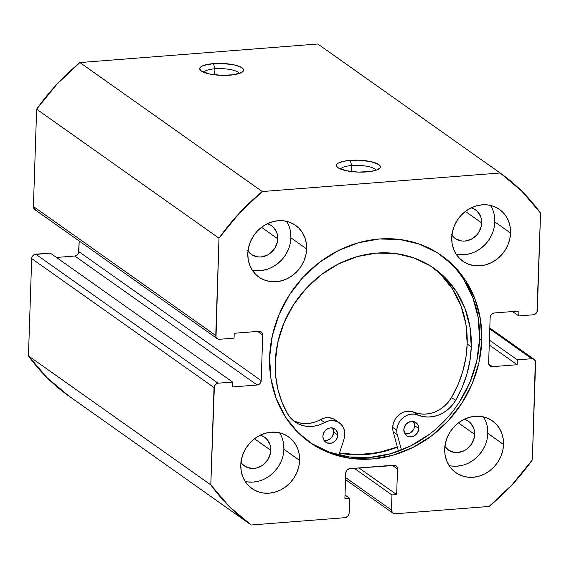 <?xml version="1.0" encoding="UTF-8"?>
<svg xmlns="http://www.w3.org/2000/svg" width="569" height="569" viewBox="0 0 569 569"><rect width="100%" height="100%" fill="white"/><g stroke="black" fill="none" stroke-linecap="round" stroke-linejoin="round"><path stroke-width="0.85" d="M214.911 68.792A17.753 4.808 1.9 0 0 203.887 72.363A17.753 4.808 -178.1 0 1 214.911 68.792L214.712 74.838L214.911 68.792A17.753 4.808 -178.1 0 1 239.172 73.529A17.753 4.808 1.9 0 0 214.911 68.792L213.475 63.614L214.911 68.792M229.819 75.179A21.978 5.953 -178.1 0 1 200.508 70.371A21.978 5.953 -178.1 0 1 213.475 63.614L203.524 65.471L201.447 66.431L199.676 68.657L201.255 70.99L209.236 73.934L221.398 75.35L233.646 74.759L241.846 72.363L243.617 70.143L243.24 68.963L240.054 66.708L234.058 64.866L221.896 63.444L213.475 63.614A21.978 5.953 -178.1 0 1 236.491 65.463A21.978 5.953 -178.1 0 1 242.671 71.772A21.978 5.953 -178.1 0 1 229.819 75.179M351.678 165.536A17.753 4.808 1.9 0 0 340.66 169.107A17.753 4.808 -178.1 0 1 351.678 165.536L351.478 171.582L351.678 165.536A17.753 4.808 -178.1 0 1 375.938 170.273A17.753 4.808 1.9 0 0 351.678 165.536L350.241 160.358L351.678 165.536M366.592 171.923A21.978 5.953 -178.1 0 1 337.282 167.115A21.978 5.953 -178.1 0 1 350.241 160.358L343.057 161.404L338.214 163.175L336.919 164.249L336.45 165.401L336.82 166.575L338.022 167.734L346.002 170.679L358.164 172.094L370.412 171.504L376.543 170.067L379.914 168.033L380.384 166.888L378.805 164.548L370.832 161.603L358.669 160.188L350.241 160.358A21.978 5.953 -178.1 0 1 373.257 162.208A21.978 5.953 -178.1 0 1 379.438 168.516A21.978 5.953 -178.1 0 1 366.592 171.923M308.554 441.558A114.341 101.787 125.3 0 0 418.599 441.565A114.341 101.787 125.3 0 0 479.553 339.167L481.751 340.724A114.341 101.787 -54.7 0 1 420.164 443.5A114.341 101.787 -54.7 0 1 309.65 442.341A114.341 101.787 -54.7 0 1 269.606 357.268L270.929 378.57L276.278 398.734L285.453 416.992L298.092 432.632L313.711 445.058L331.713 453.792L351.407 458.5L372.026 458.998L392.795 455.271L412.902 447.454L431.579 435.861L448.102 420.925L461.85 403.229L472.284 383.449L479.006 362.339L481.751 340.724L480.428 319.422L475.072 299.258L465.904 281.001L453.265 265.36L437.646 252.935L419.645 244.201L399.95 239.492L379.331 238.994L358.562 242.721L338.455 250.531L319.778 262.131L303.256 277.06L289.507 294.763L279.073 314.543L272.352 335.653L269.606 357.268A114.341 101.787 -54.7 0 1 331.194 254.492A114.341 101.787 -54.7 0 1 441.708 255.652A114.341 101.787 -54.7 0 1 481.751 340.724L479.553 339.167A114.341 101.787 125.3 0 0 440.605 254.876M449.062 465.542A31.7 28.222 125.3 0 0 487.818 433.358L503.537 444.481A31.7 28.222 -54.7 0 1 486.467 472.974A31.7 28.222 -54.7 0 1 455.819 472.654A31.7 28.222 -54.7 0 1 444.716 449.069L445.086 454.972L446.573 460.563L449.112 465.627L452.618 469.966L456.95 473.408L461.936 475.833L467.398 477.135L473.116 477.27L478.878 476.239L484.447 474.077L489.625 470.862L494.212 466.715L498.024 461.815L500.912 456.324L502.776 450.477L503.537 444.481L503.174 438.571L501.687 432.981L499.148 427.924L495.642 423.585L491.31 420.142L486.317 417.717L480.862 416.416L475.143 416.273L469.382 417.312L463.806 419.474L458.628 422.689L454.048 426.828L450.235 431.736L447.341 437.22L445.477 443.073L444.716 449.069A31.7 28.222 -54.7 0 1 461.793 420.569A31.7 28.222 -54.7 0 1 492.434 420.889A31.7 28.222 -54.7 0 1 503.537 444.481L487.818 433.358L487.448 427.454M245.147 481.452A31.7 28.222 125.3 0 0 283.903 449.268L299.621 460.385A31.7 28.222 -54.7 0 1 282.544 488.885A31.7 28.222 -54.7 0 1 251.903 488.565A31.7 28.222 -54.7 0 1 240.801 464.973L241.171 470.883L242.657 476.473L245.196 481.53L248.703 485.869L253.034 489.312L258.02 491.737L263.483 493.039L269.201 493.181L274.962 492.149L280.531 489.98L285.709 486.765L290.297 482.626L294.109 477.718L296.997 472.234L298.86 466.381L299.621 460.385L299.258 454.482L297.772 448.891L295.233 443.827L291.726 439.488L287.395 436.046L282.402 433.621L276.947 432.319L271.228 432.184L265.467 433.215L259.891 435.377L254.713 438.592L250.132 442.739L246.32 447.639L243.425 453.13L241.562 458.977L240.801 464.973A31.7 28.222 -54.7 0 1 257.878 436.48A31.7 28.222 -54.7 0 1 288.519 436.8A31.7 28.222 -54.7 0 1 299.621 460.385L283.903 449.268L283.533 443.358M456.075 254.08A31.7 28.222 125.3 0 0 494.831 221.896L510.557 233.02A31.7 28.222 -54.7 0 1 493.479 261.512A31.7 28.222 -54.7 0 1 462.839 261.192A31.7 28.222 -54.7 0 1 451.736 237.607L452.099 243.511L453.585 249.101L456.125 254.165L459.631 258.497L463.963 261.946L468.956 264.365L474.411 265.673L480.129 265.808L485.89 264.777L491.467 262.608L496.645 259.393L501.225 255.253L505.037 250.346L507.932 244.862L509.796 239.008L510.557 233.02L510.187 227.109L508.7 221.519L506.161 216.462L502.655 212.123L498.323 208.674L493.337 206.255L487.875 204.947L482.156 204.812L476.395 205.843L470.826 208.012L465.648 211.227L461.061 215.367L457.248 220.274L454.361 225.758L452.497 231.611L451.736 237.607A31.7 28.222 -54.7 0 1 468.806 209.108A31.7 28.222 -54.7 0 1 499.454 209.428A31.7 28.222 -54.7 0 1 510.557 233.02L494.831 221.896L494.468 215.992M252.159 269.983A31.7 28.222 125.3 0 0 290.915 237.799L306.641 248.923A31.7 28.222 -54.7 0 1 289.564 277.423A31.7 28.222 -54.7 0 1 258.923 277.096A31.7 28.222 -54.7 0 1 247.821 253.511L248.184 259.414L249.67 265.005L252.209 270.069L255.716 274.407L260.047 277.85L265.04 280.275L270.495 281.577L276.214 281.719L281.975 280.681L287.551 278.518L292.729 275.304L297.31 271.164L301.122 266.256L304.017 260.766L305.88 254.919L306.641 248.923L306.271 243.02L304.785 237.422L302.246 232.365L298.739 228.027L294.408 224.584L289.415 222.159L283.959 220.857L278.241 220.715L272.48 221.754L266.911 223.916L261.733 227.131L257.145 231.27L253.333 236.178L250.445 241.661L248.582 247.515L247.821 253.511A31.7 28.222 -54.7 0 1 264.891 225.011A31.7 28.222 -54.7 0 1 295.539 225.338A31.7 28.222 -54.7 0 1 306.641 248.923L290.915 237.799L290.553 231.896M247.664 250.531L252.003 254.834L257.785 256.896L260.951 256.975L267.217 255.204L270.083 253.425L274.727 248.418L277.359 242.145L277.58 235.559L276.754 232.465L273.412 227.266L271.015 225.36L267.309 223.717A17.539 15.619 -54.7 0 1 271.641 225.772A17.539 15.619 -54.7 0 1 277.779 238.831L261.498 227.308L277.779 238.831A17.539 15.619 -54.7 0 1 268.333 254.599A17.539 15.619 -54.7 0 1 251.377 254.421A17.539 15.619 -54.7 0 1 247.999 251.021M451.58 234.62L455.918 238.93L461.701 240.993L464.866 241.064L471.132 239.3L476.538 235.225L478.643 232.515L481.274 226.242L481.495 219.655L480.67 216.561L477.327 211.362L474.93 209.456L471.224 207.813A17.539 15.619 -54.7 0 1 475.556 209.869A17.539 15.619 -54.7 0 1 481.694 222.92L465.414 211.405L481.694 222.92A17.539 15.619 -54.7 0 1 472.249 238.688A17.539 15.619 -54.7 0 1 455.292 238.511A17.539 15.619 -54.7 0 1 451.914 235.118M240.651 461.992L242.586 464.389L247.75 467.64L253.93 468.436L257.117 467.867L263.07 464.887L267.714 459.88L270.346 453.607L270.567 447.021L269.742 443.927L266.399 438.727L264.002 436.821L260.296 435.185A17.539 15.619 -54.7 0 1 264.621 437.241A17.539 15.619 -54.7 0 1 270.766 450.292L254.485 438.77L270.766 450.292A17.539 15.619 -54.7 0 1 261.32 466.061A17.539 15.619 -54.7 0 1 244.364 465.883A17.539 15.619 -54.7 0 1 240.986 462.483M444.567 446.089L448.898 450.392L454.688 452.455L457.846 452.533L464.119 450.762L466.985 448.984L471.63 443.976L474.262 437.703L474.482 431.117L473.657 428.023L470.314 422.824L467.917 420.918L464.212 419.275A17.539 15.619 -54.7 0 1 468.536 421.33A17.539 15.619 -54.7 0 1 474.681 434.382L458.401 422.867L474.681 434.382A17.539 15.619 -54.7 0 1 465.236 450.15A17.539 15.619 -54.7 0 1 448.28 449.972A17.539 15.619 -54.7 0 1 444.901 446.58M262.266 191.54L500.151 172.99L521.958 191.312L540.55 213.105L536.972 312.004L536.076 313.391L533.267 314.799L518.757 315.93L518.921 311.051L494.212 312.978L491.403 314.387L490.158 317.353L488.643 362.901L489.696 365.682L492.434 366.656L517.136 364.729L517.299 359.85L531.809 358.719L533.295 358.911L535.351 360.945L532.364 459.802L512.228 484.617L489.091 506.446L395.242 513.771L392.51 512.797L391.458 510.009L391.956 494.959L396.664 494.596L397.511 468.977L397.269 467.441L395.22 465.406L349.807 468.643L346.99 470.044L345.753 473.01L344.899 498.629L349.608 498.266L349.11 513.309L347.865 516.275L345.049 517.683L251.206 525.002L229.399 506.68L210.807 484.88L214.385 385.981L216.583 383.62L218.091 383.193L232.6 382.062L232.437 386.941L257.145 385.014L259.955 383.606L261.199 380.64L262.714 335.091L261.662 332.31L258.923 331.336L234.222 333.256L234.058 338.142L219.549 339.273L218.055 339.081L216.007 337.04L218.994 238.191L239.129 213.375L262.266 191.54L79.909 62.554L317.794 43.998L500.151 172.99L262.266 191.54L79.909 62.554L317.794 43.998L500.151 172.99A215.573 191.909 -54.7 0 1 500.172 172.997A215.573 191.909 -54.7 0 1 540.55 213.105L537.321 310.425A4.225 3.763 -54.7 0 1 533.267 314.799L518.757 315.93L512.555 311.549L518.757 315.93L518.921 311.051L494.212 312.978A4.225 3.763 -54.7 0 0 490.158 317.353L488.643 362.901A4.225 3.763 -54.7 0 0 490.122 366.045A4.225 3.763 -54.7 0 0 492.434 366.656L488.778 364.075L492.434 366.656L517.136 364.729L489.24 344.999L517.136 364.729L517.299 359.85L489.404 340.12L517.299 359.85L531.809 358.719A4.225 3.763 -54.7 0 1 534.113 359.338A4.225 3.763 -54.7 0 1 535.593 362.481L532.364 459.802A215.573 191.909 -54.7 0 1 489.091 506.446L395.242 513.771A4.225 3.763 -54.7 0 1 392.937 513.153A4.225 3.763 -54.7 0 1 391.458 510.009L345.596 477.569L391.458 510.009L391.956 494.959L354.252 468.294L391.956 494.959L396.664 494.596L358.961 467.924L396.664 494.596L397.511 468.977L392.347 465.321L397.511 468.977A4.225 3.763 -54.7 0 0 396.031 465.826A4.225 3.763 -54.7 0 0 393.727 465.214L349.807 468.643A4.225 3.763 -54.7 0 0 345.753 473.01L344.899 498.629L349.608 498.266L345.02 495.023L349.608 498.266L349.11 513.309A4.225 3.763 -54.7 0 1 345.049 517.683L251.206 525.002A215.573 191.909 -54.7 0 1 251.185 524.995A215.573 191.909 -54.7 0 1 210.807 484.88L28.45 355.895L31.679 258.575L32.028 256.996L34.225 254.628L50.243 253.07L232.6 382.062L50.243 253.07L35.733 254.201A4.225 3.763 125.3 0 0 31.679 258.575L214.036 387.56L210.807 484.88L28.45 355.895L31.679 258.575L214.036 387.56A4.225 3.763 -54.7 0 1 218.091 383.193L35.733 254.201L218.091 383.193L232.6 382.062L232.437 386.941L257.145 385.014L74.788 256.022L77.597 254.613L78.494 253.226L79.198 241.007L78.842 251.647L261.199 380.64L78.842 251.647A4.225 3.763 125.3 0 1 74.788 256.022L257.145 385.014A4.225 3.763 -54.7 0 0 261.199 380.64L262.714 335.091L257.551 331.442L262.714 335.091A4.225 3.763 -54.7 0 0 261.228 331.947A4.225 3.763 -54.7 0 0 258.923 331.336L234.222 333.256L234.058 338.142L219.549 339.273A4.225 3.763 -54.7 0 1 217.244 338.655A4.225 3.763 -54.7 0 1 215.765 335.511L33.407 206.519L36.636 109.198L56.772 84.383L79.909 62.554A215.573 191.909 125.3 0 0 36.636 109.198L218.994 238.191L215.765 335.511L33.407 206.519L36.636 109.198L218.994 238.191A215.573 191.909 -54.7 0 1 262.266 191.54M68.849 396.01L47.042 377.688L28.45 355.895A215.573 191.909 125.3 0 0 68.828 396.003A215.573 191.909 125.3 0 0 68.849 396.01L251.171 524.981M56.445 257.451L74.788 256.022L56.445 257.451M35.705 210.089L33.649 208.055L33.407 206.519A4.225 3.763 125.3 0 0 34.887 209.662L217.244 338.655M254.777 270.46L260.495 270.595L266.256 269.564M271.826 267.394L277.003 264.18L281.591 260.04L285.403 255.132L288.291 249.649M290.154 243.795L290.915 237.799A31.7 28.222 125.3 0 0 286.577 221.327M458.692 254.549L464.411 254.692L470.172 253.66M475.741 251.491L480.919 248.276L485.506 244.137L489.319 239.229L492.206 233.745M494.07 227.892L494.831 221.896A31.7 28.222 125.3 0 0 490.492 205.423M247.764 481.922L253.482 482.057L259.236 481.025M264.813 478.863L269.991 475.648L274.571 471.502L278.383 466.594L281.278 461.11M283.142 455.257L283.903 449.268A31.7 28.222 125.3 0 0 279.564 432.789M451.679 466.018L457.398 466.153L463.152 465.122M468.728 462.953L473.906 459.738L478.486 455.598L482.299 450.691L485.193 445.207M487.057 439.353L487.818 433.358A31.7 28.222 125.3 0 0 483.479 416.885M489.774 328.982L531.809 358.719L489.774 328.982M459.645 401.671L470.079 381.891L476.801 360.782L479.553 339.167L478.23 317.865L472.875 297.701L463.707 279.443M311.513 443.5L329.515 452.234L349.202 456.943L369.829 457.44L390.59 453.713L410.697 445.904L429.375 434.303M397.382 447.142L386.507 450.819L365.739 454.546L345.12 454.048L339.487 453.152A114.341 101.787 -54.7 0 0 397.382 447.142M397.333 446.95A114.127 101.602 -54.7 0 1 339.551 452.952L357.368 454.652L378.136 452.632L397.333 446.95M418.741 428.542A8.03 7.148 -54.7 0 1 414.417 435.776A8.03 7.148 -54.7 0 1 406.65 435.698A8.03 7.148 -54.7 0 1 403.834 429.737L404.957 433.927L406.949 435.897L409.595 436.836L412.504 436.601L415.228 435.235L417.347 432.938L418.549 430.064L418.642 427.049L417.618 424.353L415.626 422.39L412.98 421.451L410.071 421.679L406.188 424.097L404.495 426.736L403.834 429.737A8.03 7.148 -54.7 0 1 408.158 422.504A8.03 7.148 -54.7 0 1 415.925 422.582A8.03 7.148 -54.7 0 1 418.741 428.542L414.652 425.655L418.741 428.542M413.585 421.551A8.03 7.148 125.3 0 1 414.652 425.655L413.99 428.656L411.138 432.34L408.414 433.713L404.9 433.834A8.03 7.148 125.3 0 0 414.652 425.655L413.528 421.465M337.787 435.015A8.03 7.148 -54.7 0 1 333.462 442.241A8.03 7.148 -54.7 0 1 325.696 442.17A8.03 7.148 -54.7 0 1 322.886 436.203L323.356 439.119L324.892 441.494L327.26 442.974L331.549 443.073L334.273 441.7L336.393 439.41L337.595 436.53L337.687 433.521L335.774 429.723L333.413 428.244L330.575 427.881L327.708 428.699L325.24 430.569L323.541 433.201L322.886 436.203A8.03 7.148 -54.7 0 1 327.203 428.976A8.03 7.148 -54.7 0 1 334.97 429.054A8.03 7.148 -54.7 0 1 337.787 435.015L333.697 432.12L337.787 435.015M332.637 428.023A8.03 7.148 125.3 0 1 333.697 432.12L332.31 436.515L330.184 438.813L327.459 440.178L323.946 440.306A8.03 7.148 125.3 0 0 333.697 432.12L332.581 427.931M292.928 420.313A31.281 27.845 125.3 0 0 320.454 419.623L324.543 422.511A15.64 13.926 -54.7 0 1 339.366 422.838L335.276 419.95A15.64 13.926 125.3 0 0 320.454 419.623L324.543 422.511A31.281 27.845 -54.7 0 1 294.898 421.857A31.281 27.845 -54.7 0 1 287.601 413.812A105.649 94.049 -54.7 0 1 275.232 362.567A105.649 94.049 -54.7 0 1 332.061 267.458A105.649 94.049 -54.7 0 1 434.261 268.483A105.649 94.049 -54.7 0 1 471.267 346.898L469.937 360.682L466.843 374.359L462.035 387.674L455.605 400.391L452.312 405.1L448.301 409.189L443.713 412.532L438.706 415.007L433.45 416.529L428.108 417.049L422.881 416.551L414.509 414.154L410.882 414.196L407.276 415.178L403.933 417.049L401.045 419.673L398.805 422.902L397.354 426.515L396.778 430.299A15.64 13.926 -54.7 0 0 397.283 434.688L401.472 450.029L397.283 434.688L393.193 431.793L397.283 434.688A15.64 13.926 -54.7 0 1 396.778 430.299L392.688 427.411A15.64 13.926 125.3 0 0 393.193 431.793L398.478 451.167L393.193 431.793A15.64 13.926 -54.7 0 1 392.688 427.411L396.778 430.299A15.64 13.926 -54.7 0 1 417.931 415.05L413.848 412.162A31.281 27.845 125.3 0 0 451.523 397.496A105.649 94.049 125.3 0 0 467.177 344.01L471.267 346.898A105.649 94.049 -54.7 0 1 455.605 400.391L451.523 397.496L455.605 400.391A31.281 27.845 -54.7 0 1 417.931 415.05L413.848 412.162A15.64 13.926 125.3 0 0 392.688 427.411L393.264 423.628L394.715 420.007L396.956 416.785L399.843 414.154L403.193 412.29L406.792 411.302L410.42 411.259L418.791 413.663L424.026 414.161L429.36 413.635L434.624 412.112L439.631 409.644L444.211 406.302L448.223 402.205L451.523 397.496L457.953 384.786L462.761 371.472L465.855 357.794L467.177 344.01A105.649 94.049 125.3 0 0 432.191 267.067M339.366 422.838A15.64 13.926 -54.7 0 1 344.06 438.941L344.842 434.602L344.416 430.356L342.823 426.537L340.191 423.478L336.741 421.423L332.758 420.548L328.576 420.918L319.472 424.815L314.188 426.153L308.86 426.487L303.668 425.797L298.789 424.111L294.393 421.494L290.617 418.016L287.601 413.812L281.94 402.07L277.942 389.452L275.695 376.209L275.232 362.567L277.736 342.588L283.91 323.078L293.519 304.785L306.193 288.412L321.442 274.585L338.69 263.838L357.254 256.591L376.436 253.105L395.498 253.532L413.706 257.842L430.356 265.879L444.816 277.331L456.523 291.762L465.029 308.604L470.008 327.225L471.267 346.898L467.177 344.01L465.919 324.33L460.94 305.717L452.433 288.867L440.726 274.443M344.06 438.941L338.889 455.029L344.06 438.941M294.699 421.224L299.579 422.902L304.771 423.592L310.098 423.265L315.39 421.921L324.494 418.03L328.676 417.653L332.652 418.535L335.361 420.007M392.887 513.117L345.532 479.617M534.113 359.338L489.802 327.993M68.828 396.003L251.185 524.995M500.172 172.997L317.815 44.005"/></g></svg>
